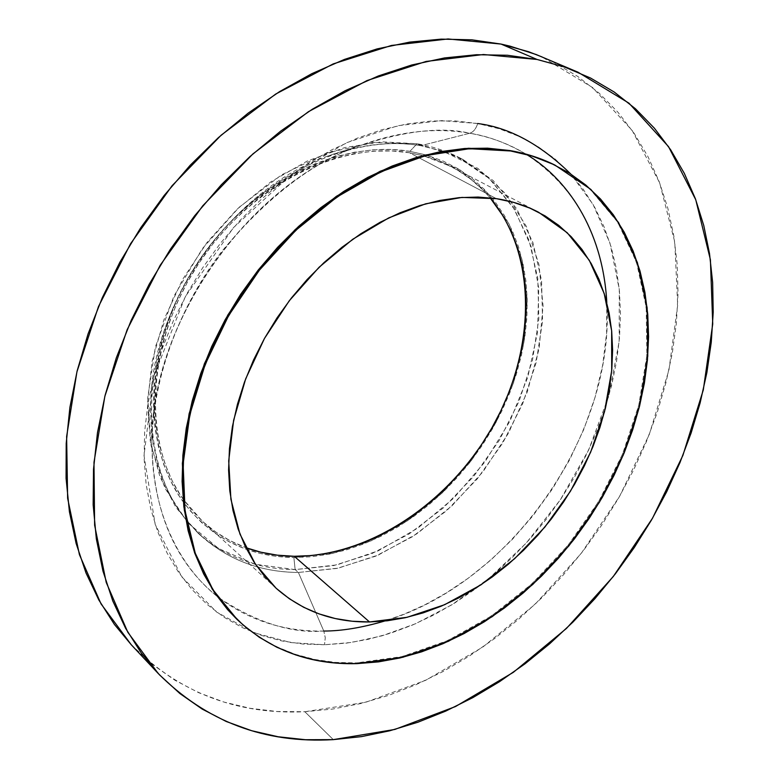 <?xml version="1.0" encoding="UTF-8"?>
<svg xmlns="http://www.w3.org/2000/svg" width="779" height="779" viewBox="0 0 779 779"><rect width="100%" height="100%" fill="white"/><g stroke="black" fill="none" stroke-linecap="round" stroke-linejoin="round"><path stroke-width="0.58" stroke-dasharray="3.9 2.92" d="M323.791 631.048C283.478 631.691 247.917 620.123 217.107 596.354C174.798 562.068 153.083 511.121 151.944 443.514C150.035 324.337 247.479 184.808 360.015 145.556C398.692 131.388 435.266 127.279 469.766 133.248L420.835 145.702C390.98 140.804 359.577 144.388 326.625 156.482C230.798 190.047 149.208 306.877 150.698 408.4C150.941 453.076 162.645 490.127 185.811 519.535C215.004 554.385 252.523 572.02 298.386 572.468L323.791 631.048L298.386 572.468L338.534 568.076L378.545 554.921L416.872 533.79L452.083 505.698L482.931 471.801L508.317 433.406L527.295 391.905L539.078 348.817L543.08 305.757L538.922 264.422L526.468 226.572L505.902 193.961L477.78 168.313L443.056 151.175L420.835 145.702L443.056 151.175L463.115 159.578L493.204 180.592L516.691 208.743L532.924 242.571L541.561 280.528L542.574 321.055L536.147 362.586L522.699 403.668L502.815 442.891L477.206 478.939L446.747 510.576L412.442 536.692L375.41 556.264L336.927 568.417L298.386 572.468L295.134 569.595L333.626 565.603L372.06 553.509L409.024 534.005L443.27 507.966L473.671 476.407L499.222 440.447L519.057 401.302L532.456 360.307L538.834 318.845L537.783 278.395L529.116 240.507L512.874 206.727L489.378 178.615L459.308 157.621C446.318 150.941 432.248 146.316 417.067 143.745L456.348 156.141L489.241 178.488L514.413 209.2L531.044 246.417L538.747 288.181L537.529 332.487L527.734 377.406L509.953 421.088L485.015 461.811L453.943 497.956L417.933 528.035L378.39 550.734L336.869 564.892L295.134 569.595L293.878 557.53L332.614 553.45L371.223 540.801L408.167 520.362L442.044 493.117L471.597 460.223L495.726 422.978L513.527 382.791L524.209 341.163L527.237 299.73L522.242 260.157L509.174 224.206L488.267 193.601L460.126 170.007L425.801 154.875L409.91 151.35L417.067 143.745L420.835 145.702L469.766 133.248C490.4 136.919 509.125 143.872 525.942 154.096C575.973 187.252 602.936 236.787 606.812 302.69C615.293 433.971 510.625 583.851 384.456 621.097C364.124 627.348 343.909 630.659 323.791 631.048L325.281 637.738L324.502 644.749L325.281 637.738L323.791 631.048C291.843 633.678 257.06 622.733 219.454 598.184C183.756 571.289 151.827 518.103 151.944 443.514C152.197 379.928 179.345 306.42 221.82 251.422C267.431 196.727 313.499 161.438 360.015 145.556C405.518 130.697 442.092 126.588 469.766 133.248C473.33 132.109 475.988 128.866 477.712 123.52L441.742 120.628L397.933 125.701L346.558 142.713L289.963 175.811L233.496 227.604L185.275 296.711L153.775 376.286L144.018 455.579L155.167 524.364L181.731 576.811L216.747 612.148L254.421 632.86L290.976 642.587L324.502 644.749L302.924 644.038L281.881 640.951L261.588 635.46L242.24 627.553L224.06 617.241L207.253 604.553L192.014 589.547L178.566 572.341L167.086 553.032L157.757 531.784L150.727 508.794L146.131 484.265L144.086 458.461L144.651 431.663L147.883 404.155L153.775 376.286L162.295 348.369L173.366 320.763L186.863 293.8L202.637 267.84L220.486 243.204L240.205 220.194L261.52 199.093L284.169 180.153L307.851 163.59L332.273 149.578L357.133 138.243L382.119 129.684L406.94 123.939L431.323 121.018L454.994 120.901L477.712 123.52L499.261 128.769L519.447 136.539L538.085 146.676L555.047 159.013L570.199 173.386L583.461 189.589L594.747 207.438L604.017 226.728L611.223 247.255L616.374 268.804L619.451 291.19L620.493 314.21L619.509 337.658L616.559 361.359L611.69 385.128L604.971 408.771L596.451 432.121L586.236 455.014L574.396 477.284L561.026 498.774L546.225 519.32L530.1 538.786L512.757 557.024L494.334 573.899L474.937 589.275L454.712 603.004L433.806 614.991L412.354 625.099L390.532 633.23L368.496 639.267L346.431 643.133L324.502 644.749L351.504 642.441L381.914 635.849L415.519 623.745L451.684 604.884L489.202 578.193L526.205 543.099L560.257 499.914L588.622 450.038L608.808 396.073L619.178 341.377L619.286 289.447L609.996 243.204L593.082 204.488L570.783 174.019M131.203 644.691C178.878 692.56 236.748 714.908 304.823 711.724L333.305 739.631L304.823 711.724L365.682 702.298L425.675 680.301L482.737 647.125L535.095 604.3L581.192 553.441L619.656 496.252L649.258 434.526L668.918 370.161L677.672 305.222L674.76 241.957L659.638 182.812L632.129 130.405L592.527 87.501L541.746 56.809M236.689 619.091C269.875 649.589 309.74 664.205 356.276 662.929L357.045 663.63L356.276 662.929L402.013 656.59L447.594 640.63L491.413 615.985L532.018 583.763L568.125 545.183L598.603 501.598L622.431 454.43L638.761 405.216L646.872 355.584L646.219 307.286L636.482 262.133L617.611 222.054L589.898 188.946L554.044 164.651M409.511 152.762C338.894 140.668 248.949 186.132 197.778 264.938C146.384 343.607 142.401 441.936 183.065 499.144L202.861 521.716C215.598 533.187 229.932 541.833 245.852 547.666L229.971 540.645L215.89 532.096L202.92 521.764L191.215 509.69L180.923 495.98L172.169 480.74L165.09 464.099L159.792 446.211L156.355 427.252L154.855 407.398L155.333 386.881L157.816 365.916L162.295 344.737L168.751 323.587L177.106 302.729L187.281 282.387L199.171 262.825L212.628 244.255L227.487 226.913L243.584 210.992L260.722 196.668L278.678 184.107L297.257 173.435L316.235 164.749L335.379 158.127L354.484 153.609L373.336 151.223L391.74 150.951L409.511 152.762L417.7 157.085L409.511 152.762L426.454 156.589L442.433 162.353L457.292 169.968L470.925 179.316L483.204 190.271L490.147 197.856C479.182 184.915 466.124 174.438 450.973 166.433L422.968 155.615L409.511 152.762M496.369 198.655L417.7 157.085L496.369 198.655M236.855 619.256L242.337 624.252L258.609 636.589L276.233 646.599L295.017 654.233L314.755 659.482L335.243 662.374L356.276 662.929L377.669 661.205L399.238 657.262L420.777 651.176L442.141 643.045L463.154 632.967L483.662 621.058L503.507 607.416L522.563 592.186L540.684 575.477L557.754 557.443L573.646 538.201L588.262 517.899L601.476 496.7L613.209 474.732L623.366 452.18L631.847 429.18L638.585 405.908L643.512 382.547L646.56 359.265L647.68 336.236L646.833 313.655L643.98 291.726L639.111 270.625L632.207 250.556L623.307 231.723L612.411 214.322L599.587 198.557L584.902 184.604L568.446 172.665L554.19 164.729M131.262 644.749L152.742 664.672L174.924 680.242L198.742 692.716L223.914 702.064L250.156 708.315L277.217 711.509L304.823 711.724L332.73 709.036L360.706 703.554L388.526 695.404L415.996 684.712L442.91 671.605L469.085 656.23L494.353 638.741L518.561 619.295L541.541 598.029L563.159 575.126L583.286 550.743L601.787 525.036L618.536 498.18L633.434 470.36L646.356 441.751L657.213 412.529L665.889 382.898L672.306 353.053L676.376 323.207L678.032 293.576L677.194 264.393L673.806 235.871L667.846 208.275L659.268 181.838L648.079 156.842L634.281 133.54L617.922 112.205L599.061 93.09L577.794 76.478L554.259 62.612L542.057 56.945M298.386 572.468C260.644 572.205 228.052 559.877 200.602 535.475L185.811 519.535C138.75 461.48 139.188 355.662 193.289 269.349C247.109 182.89 344.863 132.333 420.835 145.702L417.067 143.745L381.846 141.827L344.834 147.552L307.403 160.951L271.014 181.711L237.137 209.162L207.185 242.269L182.413 279.729L163.814 320.023L152.08 361.485L147.582 402.451L150.298 441.342L159.948 476.738L175.937 507.45L197.457 532.573C224.878 556.956 257.44 569.293 295.134 569.595L298.386 572.468M295.134 569.595L255.064 564.239L218.685 548.601L187.992 522.962L164.914 488.17L151.087 445.715L147.728 397.718L155.41 346.83L173.96 296.078L202.404 248.608L239.026 207.38L281.521 174.876L327.19 152.918L373.248 142.479L417.067 143.745L409.91 151.35C338.407 139.052 247.196 185.49 195.821 265.62C144.212 345.613 141.252 445.082 183.347 502.056C211.216 538.289 248.053 556.781 293.878 557.53L295.134 569.595M409.91 151.35L392.022 149.519L373.501 149.792L354.513 152.187L335.272 156.725L315.992 163.386L296.887 172.12L278.181 182.87L260.089 195.51L242.834 209.931L226.621 225.968L211.654 243.428L198.1 262.133L186.132 281.832L175.879 302.32L167.466 323.334L160.98 344.63L156.462 365.955L153.969 387.066L153.492 407.729L155.011 427.71L158.478 446.805L163.824 464.81L170.961 481.558L179.774 496.905L190.144 510.693L201.936 522.836L215.004 533.235L229.182 541.833L244.324 548.572L260.264 553.441L276.837 556.42L293.878 557.53L311.24 556.79L328.757 554.249L346.285 549.945L363.676 543.946L380.785 536.332L397.475 527.179L413.62 516.574L429.102 504.626L443.796 491.432L457.604 477.108L470.409 461.762L482.133 445.51L492.659 428.499L501.929 410.835L509.856 392.674L516.37 374.134L521.414 355.38L524.929 336.538L526.877 317.783L527.217 299.243L525.932 281.092L523.001 263.487L518.424 246.583L512.212 230.535L504.383 215.51L494.986 201.673L484.071 189.161L471.714 178.128L458.003 168.712L443.047 161.029L426.97 155.216L409.91 151.35M477.712 123.52C475.988 128.866 473.33 132.109 469.766 133.248C488.277 136.091 507.197 143.161 526.536 154.466M606.812 302.69L606.598 333.305L602.683 365.127L595.039 397.387L583.851 429.287L569.459 460.068L552.34 489.027L533.07 515.62L512.27 539.457L490.536 560.296L468.422 578.086L446.416 592.868L424.906 604.806L404.174 614.125L384.456 621.097M150.698 408.4L151.944 443.514C149.802 325.203 248.199 184.302 360.015 145.556L326.625 156.482M463.115 159.578L459.308 157.621M202.861 521.716L276.126 588.252M450.973 166.433L538.484 212.2M200.602 535.475L197.457 532.573"/><path stroke-width="1.17" d="M606.812 302.69L606.812 302.69C602.819 227.799 565.281 177.466 526.536 154.466M384.456 621.097L384.456 621.097C361.651 627.747 341.426 631.058 323.791 631.048M333.305 739.631L305.417 739.719L278.093 736.759L251.598 730.702L226.202 721.481L202.18 709.075L179.832 693.495L159.432 674.789L141.272 653.026L125.633 628.361L112.78 600.95L102.945 571.036L96.343 538.893L93.159 504.841L93.509 469.27L97.492 432.579L105.126 395.235L116.363 357.717L131.125 320.52L149.247 284.14L170.494 249.095L194.604 215.841L221.236 184.847L250.03 156.501L280.576 131.174L312.447 109.157L345.214 90.685L378.419 75.933L411.663 65.008L444.507 57.938L476.573 54.715L507.519 55.26L537.013 59.447L563.869 66.79L578.008 72.204L628.984 103.188L668.528 146.627L695.754 199.745L710.409 259.748L712.736 323.967L703.301 389.938L682.91 455.364L652.539 518.191L613.307 576.489L566.44 628.449L513.322 672.345L455.52 706.534L394.836 729.436L333.305 739.631C264.519 743.614 206.133 721.539 158.147 673.426L127.844 632.305L106.226 582.429L94.619 525.163L93.986 462.356L104.853 396.307L127.152 329.673L160.201 265.249L202.715 205.841L252.873 153.95L308.445 111.689L367.006 80.568L426.123 61.434L483.467 54.52L537.013 59.447L564.785 67.101L590.589 78.046L614.222 92.039L635.528 108.836L654.37 128.184L670.67 149.802L684.351 173.415L695.394 198.762L703.778 225.569L709.513 253.574L712.649 282.514L713.213 312.145L711.266 342.234L706.884 372.557L700.136 402.879L691.119 432.997L679.921 462.716L666.649 491.831L651.4 520.158L634.291 547.52L615.439 573.734L594.961 598.632L572.984 622.041L549.653 643.795L525.104 663.737L499.495 681.703L472.98 697.546L445.734 711.1L417.943 722.221L389.792 730.77L361.514 736.622L333.305 739.631M578.008 72.204L536.195 54.54L510.128 46.175L501.063 44.072L537.013 59.447L501.063 44.072L448.052 38.96L391.438 45.455L333.227 63.897L275.669 94.074L221.168 135.166L172.101 185.704L130.609 243.671L98.466 306.605L76.926 371.817L66.624 436.561L67.627 498.258L79.419 554.648L101.046 603.91L131.203 644.691L158.088 673.358M357.045 663.63L336.002 663.075L315.514 660.193L295.767 654.944L276.983 647.31L259.349 637.31L243.077 624.972L228.374 610.356L215.423 593.559L204.41 574.698L195.51 553.918L188.869 531.414L184.613 507.402L182.851 482.113L183.64 455.832L187.028 428.849L193.007 401.477L201.547 374.056L212.55 346.918L225.92 320.393L241.5 294.832L259.086 270.537L278.463 247.829L299.399 226.981L321.6 208.227L344.805 191.8L368.701 177.846L393.006 166.521L417.417 157.903L441.654 152.051L465.443 148.964L488.521 148.633L510.654 150.98C526.516 153.716 541.288 158.419 554.969 165.099L590.823 189.404L618.536 222.521L637.407 262.62L647.125 307.783L647.768 356.1L639.647 405.752L623.297 454.985L599.45 502.173L568.962 545.787L532.846 584.386L492.221 616.637L448.383 641.302L402.792 657.281L357.045 663.63C310.49 664.915 270.625 650.309 237.429 619.802L213.037 589.907L195.256 553.217L185.051 510.771L183.123 463.972L189.842 414.525L205.169 364.377L228.646 315.573L259.388 270.157L296.098 230.048L337.229 196.834L381.019 171.76L425.665 155.605L469.406 148.711L510.654 150.98L531.629 155.927L551.259 163.356L569.371 173.113L585.827 185.061L600.512 199.015L613.336 214.79L624.222 232.191L633.132 251.033L640.026 271.102L644.895 292.213L647.739 314.161L648.586 336.742L647.456 359.781L644.399 383.073L639.471 406.453L632.723 429.726L624.232 452.735L614.076 475.307L602.333 497.275L589.109 518.493L574.493 538.795L558.592 558.046L541.512 576.1L523.381 592.819L504.325 608.058L484.46 621.71L463.953 633.629L442.93 643.717L421.566 651.848L400.017 657.943L378.448 661.897L357.045 663.63M554.823 165.031L554.044 164.651C540.373 157.971 525.601 153.259 509.739 150.532L468.5 148.253L424.769 155.138L380.142 171.273L336.372 196.327L295.27 229.523L258.57 269.612L227.857 314.989L204.39 363.764L189.083 413.892L182.374 463.31L184.311 510.089L194.516 552.525L212.297 589.206L237.254 619.636M245.852 547.666C261.199 553.226 277.324 556.099 294.238 556.284L369.528 621.963C333.363 622.372 302.233 611.135 276.126 588.252L255.288 564.015L239.961 534.073L230.915 499.31L228.705 460.876L233.642 420.193L245.687 378.828L264.471 338.446L289.291 300.733L319.127 267.216L352.741 239.26L388.731 217.896L425.607 203.835L461.937 197.418L496.369 198.655C511.667 201.001 525.767 205.549 538.669 212.297L567.248 232.765L589.284 260.293L604.183 293.459L611.651 330.754L611.7 370.658L604.543 411.643L590.609 452.278L570.481 491.169L544.901 527.023L514.705 558.621L480.906 584.863L444.595 604.718L407.018 617.319L369.528 621.963L294.238 556.284C370.317 556.712 451.09 501.559 493.623 424.818C536.127 348.135 537.257 254.217 490.147 197.856L503.39 216.445L511.18 231.363L517.353 247.303L521.911 264.091L524.832 281.589L526.117 299.623L525.786 318.046L523.848 336.694L520.362 355.409L515.347 374.056L508.882 392.47L501.004 410.523L491.792 428.08L481.325 444.994L469.679 461.139L456.952 476.388L443.232 490.634L428.616 503.74L413.23 515.62L397.183 526.146L380.59 535.241L363.589 542.807L346.314 548.757L328.894 553.032L311.493 555.554L294.238 556.284L277.305 555.174L260.838 552.194L245.852 547.666M496.369 198.655L478.131 197.058L459.182 197.642L439.707 200.456L419.92 205.51L400.036 212.774L380.269 222.2L360.872 233.719L342.059 247.216L324.064 262.552L307.111 279.544L291.395 298.016L277.12 317.744L264.441 338.495L253.535 360.015L244.489 382.051L237.429 404.33L232.405 426.6L229.454 448.597L228.588 470.068L229.786 490.78L232.999 510.518L238.16 529.077L245.181 546.283L253.944 561.971L264.324 576.012L276.175 588.301L289.36 598.749L303.713 607.299L319.069 613.901L335.272 618.545L352.147 621.233L369.528 621.963L387.26 620.785L405.177 617.737L423.133 612.878L440.972 606.276L458.539 598.019L475.726 588.184L492.367 576.879L508.366 564.2L523.585 550.256L537.929 535.163L551.269 519.048L563.529 502.027L574.6 484.236L584.396 465.813L592.848 446.893L599.879 427.613L605.429 408.138L609.421 388.594L611.827 369.158L612.596 349.985L611.7 331.221L609.12 313.051L604.845 295.621L598.895 279.106L591.271 263.672L582.02 249.484L571.192 236.689L558.845 225.443L545.086 215.89L529.993 208.168L513.712 202.394L496.369 198.655M554.19 164.729L530.713 155.479L509.739 150.532L487.605 148.176L464.537 148.507L440.758 151.584L416.531 157.436L392.129 166.044L367.834 177.359L343.948 191.293L320.753 207.72L298.561 226.455L277.645 247.294L258.268 269.992L240.692 294.258L225.131 319.809L211.771 346.314L200.768 373.443L192.238 400.854L186.269 428.207L182.89 455.179L182.101 481.441L183.873 506.72L188.129 530.723L194.769 553.226L203.67 573.987L214.683 592.848L227.634 609.645L236.855 619.256M542.057 56.945L528.62 51.735L501.063 44.072L471.85 39.817L441.245 39.125L409.579 42.124L377.182 48.882L344.454 59.418L311.785 73.693L279.593 91.61L248.326 113.004L218.383 137.649L190.203 165.245L164.174 195.461L140.639 227.896L119.937 262.114L102.322 297.656L88.017 334.035L77.179 370.765L69.896 407.359L66.205 443.348L66.069 478.287L69.419 511.774L76.118 543.43L85.992 572.935L98.845 600.015L114.425 624.446L131.262 644.749M570.783 174.019C540.441 144.349 509.417 127.522 477.712 123.52"/></g></svg>
